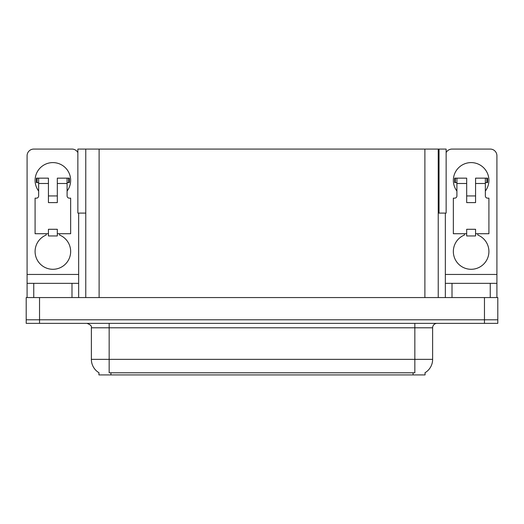 <?xml version="1.0" encoding="UTF-8"?>
<svg xmlns="http://www.w3.org/2000/svg" width="524" height="524" viewBox="0 0 524 524"><rect width="100%" height="100%" fill="white"/><g stroke="black" fill="none" stroke-linecap="round" stroke-linejoin="round"><path stroke-width="0.79" d="M438.228 213.098L446.14 213.098L446.14 149.078L438.228 149.078L438.228 297.567M438.228 149.078L77.86 149.078L77.86 213.098L85.772 213.098M439.027 213.098L439.027 149.078M425.069 372.708L425.069 374.922L98.931 374.922L98.931 372.708M39.536 323.354L497.8 323.354L497.8 319.797L26.2 319.797L26.2 297.567L39.536 297.567L39.536 319.797L26.2 319.797L26.2 323.354L39.536 323.354L39.536 319.797L497.8 319.797L497.8 297.567L39.536 297.567M85.772 149.078L85.772 297.567M99.062 372.787A15.563 15.563 0 0 1 91.373 359.359L109.156 359.359L109.156 372.787L414.844 372.787L414.844 359.359L432.627 359.359L432.627 327.795A4.447 4.447 0 0 1 437.075 323.354M91.373 359.359L91.373 327.795C91.962 326.157 90.475 324.677 86.925 323.354M424.938 372.787A15.563 15.563 0 0 0 432.627 359.359M38.645 191.044A17.783 17.783 0 0 1 52.872 162.597A17.783 17.783 0 0 1 67.098 191.044M59.54 233.724L59.54 235.021A17.783 17.783 0 0 1 67.013 262.295A17.783 17.783 0 0 1 38.737 262.295A17.783 17.783 0 0 1 46.204 235.021L46.204 233.724M71.991 297.567L71.991 283.34L33.759 283.34L33.759 297.567M77.86 152.582A6.668 6.668 0 0 0 71.991 149.078L33.759 149.078A6.668 6.668 0 0 0 27.091 155.746L27.091 274.445L78.659 274.445L78.659 297.567M57.319 202.605L48.431 202.605L48.431 183.492L38.645 183.492L38.645 195.937A2.22 2.22 0 0 1 36.425 198.157L35.088 198.157L35.088 233.724L48.431 233.724L48.431 229.283L57.319 229.283L57.319 233.724L70.655 233.724L70.655 198.157L69.325 198.157A2.22 2.22 0 0 1 67.098 195.937L67.098 183.492L57.319 183.492L57.319 202.605L48.431 202.605M78.659 213.098L78.659 274.445M27.091 297.567L27.091 283.34L33.759 283.34M71.991 283.34L78.659 283.34M27.091 283.34L27.091 274.445M456.902 191.044A17.783 17.783 0 0 1 471.128 162.597A17.783 17.783 0 0 1 485.355 191.044M477.796 233.724L477.796 235.021A17.783 17.783 0 0 1 485.263 262.295A17.783 17.783 0 0 1 456.987 262.295A17.783 17.783 0 0 1 464.461 235.021L464.461 233.724M490.241 297.567L490.241 283.34L452.009 283.34L452.009 297.567M445.341 213.098L445.341 274.445L496.909 274.445L496.909 155.746A6.668 6.668 0 0 0 490.241 149.078L452.009 149.078A6.668 6.668 0 0 0 446.14 152.582M475.569 202.605L466.681 202.605L466.681 183.492L456.902 183.492L456.902 195.937A2.22 2.22 0 0 1 454.675 198.157L453.345 198.157L453.345 233.724L466.681 233.724L466.681 229.283L475.569 229.283L475.569 233.724L488.912 233.724L488.912 198.157L487.575 198.157A2.22 2.22 0 0 1 485.355 195.937L485.355 183.492L475.569 183.492L475.569 202.605L466.681 202.605M445.341 297.567L445.341 283.34L452.009 283.34M490.241 283.34L496.909 283.34L496.909 297.567M496.909 274.445L496.909 283.34M445.341 283.34L445.341 274.445M57.319 233.724L57.319 235.951L48.431 235.951L48.431 233.724M57.319 183.492L57.319 178.153L67.098 178.153L67.098 183.492M38.645 182.601L37.066 182.601L37.066 178.153L48.431 178.153L48.431 183.492M37.066 178.153L36.425 178.153L36.425 182.601L37.066 182.601M38.645 183.492L38.645 178.153M67.098 178.153L68.683 178.153L68.683 182.601L67.098 182.601M68.683 182.601L69.325 182.601L69.325 178.153L68.683 178.153M475.569 233.724L475.569 235.951L466.681 235.951L466.681 233.724M475.569 183.492L475.569 178.153L485.355 178.153L485.355 183.492M456.902 182.601L455.317 182.601L455.317 178.153L466.681 178.153L466.681 183.492M455.317 178.153L454.675 178.153L454.675 182.601L455.317 182.601M456.902 183.492L456.902 178.153M485.355 178.153L486.934 178.153L486.934 182.601L485.355 182.601M486.934 182.601L487.575 182.601L487.575 178.153L486.934 178.153M484.464 297.567L484.464 323.354M99.108 149.078L99.108 297.567M424.892 149.078L424.892 297.567M413.063 374.922L413.063 372.708M110.937 374.922L110.937 372.708M414.844 323.354L414.844 327.795L91.373 327.795M432.627 327.795L414.844 327.795L414.844 359.359L109.156 359.359L109.156 323.354M57.319 195.937L48.431 195.937M475.569 195.937L466.681 195.937"/></g></svg>
